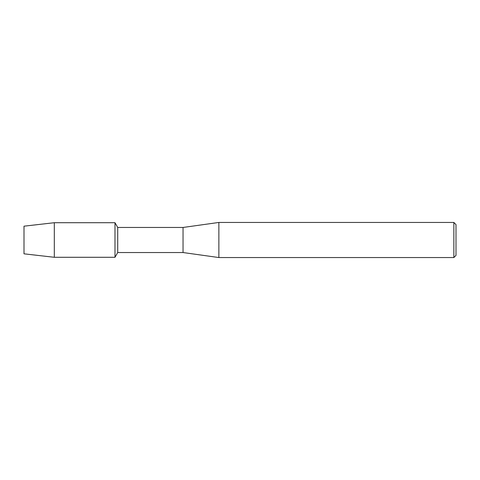 <?xml version="1.0" encoding="UTF-8"?>
<svg xmlns="http://www.w3.org/2000/svg" width="480" height="480" viewBox="0 0 480 480"><rect width="100%" height="100%" fill="white"/><g stroke="black" fill="none" stroke-linecap="round" stroke-linejoin="round"><path stroke-width="0.72" d="M24 253.824L24 226.176L54.306 222.714L114.984 222.714L117.726 227.46L183.042 227.46L218.868 222.45L453.852 222.45L456 224.598L456 255.402L453.852 257.55L218.868 257.55L183.042 252.54L117.726 252.54L114.984 257.286L114.984 222.714L114.984 257.286L54.306 257.286L24 253.824L24 226.176M117.726 252.54L117.726 227.46M183.042 252.54L183.042 227.46M218.868 257.55L218.868 222.45M453.852 257.55L453.852 222.45M54.306 257.286L54.306 222.714"/></g></svg>
